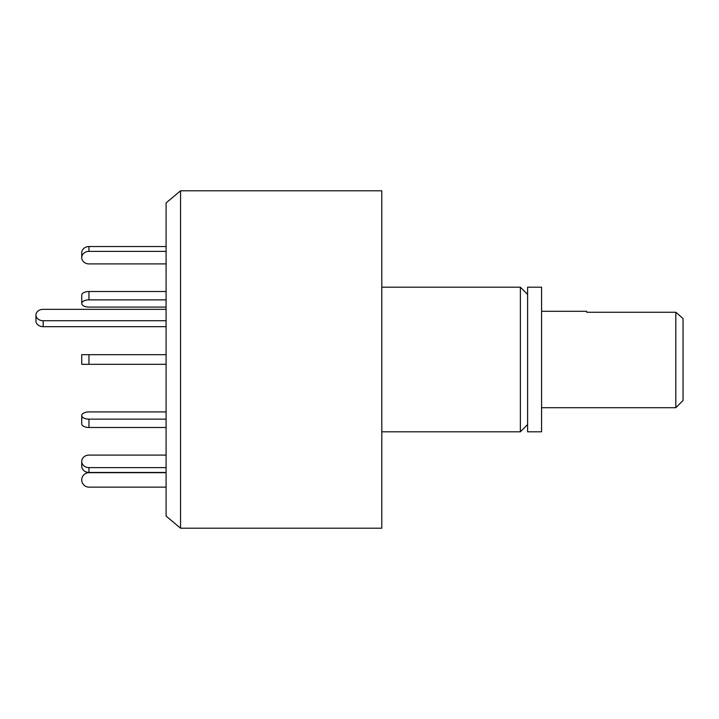 <?xml version="1.0" encoding="UTF-8"?>
<svg xmlns="http://www.w3.org/2000/svg" width="719" height="719" viewBox="0 0 719 719"><rect width="100%" height="100%" fill="white"/><g stroke="black" fill="none" stroke-linecap="round" stroke-linejoin="round"><path stroke-width="1.08" d="M180.55 528.204L180.55 190.796L166.089 202.929L166.089 516.071L180.55 528.204L381.789 528.204L381.789 190.796L180.55 190.796M527.602 424.57L520.367 431.804L520.367 287.196L381.789 287.196M527.602 431.804L527.602 287.196L541.578 287.196L541.578 431.804L527.602 431.804M166.089 309.341L43.176 309.341A7.226 5.698 0 0 0 35.95 315.039L35.95 320.971A7.226 5.698 0 0 0 43.176 326.669L166.089 326.669M35.95 315.039A7.226 5.698 0 0 0 43.176 320.737L166.089 320.737M88.967 263.9L166.089 263.9L88.967 263.9A7.226 6.264 180 0 1 81.741 257.636L81.741 252.818L81.741 257.636A7.226 6.264 180 0 1 88.967 251.38L166.089 251.38M88.967 307.085L166.089 307.085L88.967 307.085A7.226 3.613 180 0 1 81.741 303.472A7.226 3.613 180 0 1 88.967 299.859L166.089 299.859M88.967 411.915L166.089 411.915L88.967 411.915A7.226 3.613 180 0 0 81.741 415.528L81.741 423.877L81.741 415.528A7.226 3.613 180 0 0 88.967 419.141L88.967 427.49A7.226 3.613 180 0 1 81.741 423.877M88.967 455.1L166.089 455.1L88.967 455.1A7.226 6.264 180 0 0 81.741 461.364L81.741 466.182A7.226 6.264 180 0 0 88.967 472.446L166.089 472.446M166.089 487.131L88.967 487.131A7.226 7.226 0 0 1 81.741 479.906A7.226 7.226 0 0 1 88.967 472.671L166.089 472.671M166.089 467.62L88.967 467.62A7.226 6.264 180 0 1 81.741 461.364M166.089 427.49L88.967 427.49M166.089 419.141L88.967 419.141M166.089 364.317L81.741 364.317L81.741 354.683L81.741 364.317M166.089 354.683L81.741 354.683M166.089 291.51L88.967 291.51A7.226 3.613 180 0 0 81.741 295.123L81.741 303.472M166.089 246.554L88.967 246.554A7.226 6.264 180 0 0 81.741 252.818M675.824 407.7L675.824 312.253L683.05 318.526L683.05 400.474L675.824 407.7L541.578 407.7M586.65 312.253L586.65 311.3L586.65 312.253L675.824 312.253M43.176 320.737L43.176 326.669M88.967 467.62L88.967 472.446M88.967 354.683L88.967 364.317M88.967 291.51L88.967 299.859M88.967 246.554L88.967 251.38M520.367 431.804L381.789 431.804M527.602 294.431L520.367 287.196M586.65 311.3L541.578 311.3"/></g></svg>
